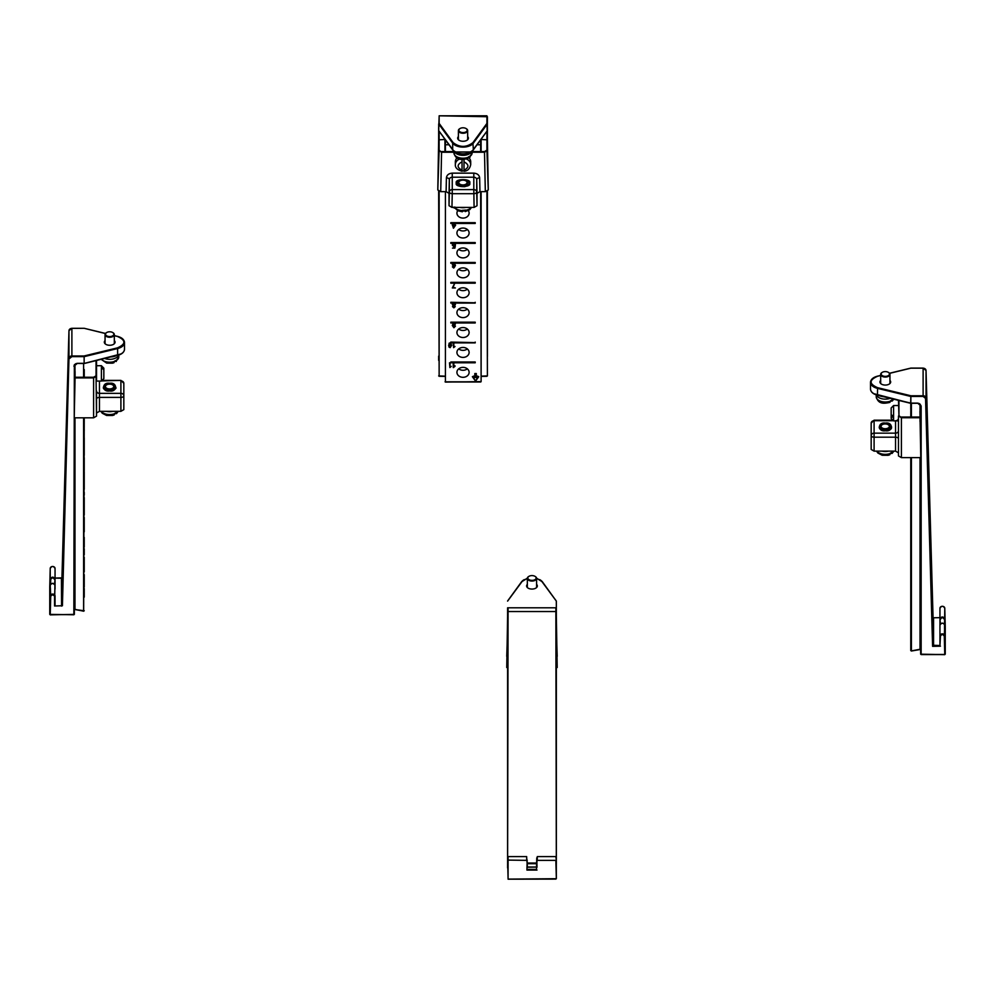 <?xml version="1.0" encoding="UTF-8"?>
<svg xmlns="http://www.w3.org/2000/svg" width="995" height="995" viewBox="0 0 995 995"><rect width="100%" height="100%" fill="white"/><g stroke="black" fill="none" stroke-linecap="round" stroke-linejoin="round"><path stroke-width="1.49" d="M932.999 617.684L926.034 370.501A2.923 2.388 180 0 0 923.111 368.175L923.111 396.445L925.549 398.386L932.601 646.34L933.061 617.671L926.034 370.513L926.034 398.099L933.061 645.257L939.952 645.531L939.952 617.945M923.111 396.445L910.86 396.445L910.86 403.124L917.726 403.124L921.146 405.91L921.146 654.461L944.765 654.461L944.28 636.116C942.974 634.113 941.693 634.126 940.437 636.141L939.952 645.531L939.952 634.586M940.437 646.19L932.601 646.34L933.559 645.643L933.559 618.069L932.576 617.397M889.94 380.413A5.361 3.097 180 0 1 890.674 381.968A5.361 3.097 180 0 1 885.314 385.065A5.361 3.097 180 0 1 879.941 381.968A5.361 3.097 180 0 1 880.674 380.413M880.674 375.501L877.565 376.259C868.958 380.065 868.958 383.871 877.565 387.677L910.86 395.761L923.111 395.761A2.923 2.388 -0 0 1 926.034 398.099L925.549 398.386M939.952 617.659L933.434 617.783M921.146 405.91L920.649 451.954L920.649 405.811M921.146 649.038L911.333 651.029L920.649 649.436L920.649 457.625L920.649 654.175L944.765 654.66L944.777 635.817A2.413 1.965 180 0 0 939.952 635.867L940.437 636.141M920.649 624.736L920.649 617.024M920.649 604.836L920.649 597.124M920.649 584.936L920.649 577.212M920.649 565.023L920.649 557.312M920.649 545.123L920.649 537.412M920.649 525.223L920.649 517.512M920.649 505.323L920.649 497.612M920.649 485.423L920.649 477.699M920.649 465.511L920.649 457.799M920.649 445.611L920.649 437.899M920.649 425.711L920.649 417.999M939.952 628.778L939.952 608.281A2.413 1.965 -0 0 1 944.777 608.243L945.25 626.601L944.777 608.231L944.529 628.579M910.674 403.199L873.958 393.721M945.026 628.691L944.777 625.084C943.123 622.484 941.519 622.497 939.952 625.121C941.568 622.634 943.185 622.621 944.777 625.084L944.28 636.116M940.437 623.89L939.952 619.027C941.519 616.328 943.123 616.315 944.777 618.977L944.404 624.039M945.026 634.511L944.777 625.071M911.395 457.625L911.395 650.817L910.761 642.919M910.761 638.84L910.761 517.512M910.761 497.612L910.761 469.093M910.761 576.64L910.761 577.722M910.761 539.8L910.761 536.591M910.761 409.38L910.761 403.323L917.726 403.249A2.923 2.388 -0 0 1 920.649 405.637L917.726 403.249M910.761 650.543L910.761 457.799M910.761 498.495L910.761 497.065M910.761 499.739L910.761 498.793M910.761 560.633L910.761 559.078M910.761 417.042L910.86 403.249M910.761 578.841L910.761 579.898M910.761 518.544L910.761 516.828M910.761 557.063L910.761 558.207M919.927 411.296L920.773 457.625L901.395 457.625L898.473 455.934L898.473 416.034L901.395 417.726L898.958 415.636L898.958 400.463M898.473 405.525L893.597 405.525L891.159 407.962L891.159 414.815L893.597 416.01L893.597 420.885L898.473 420.885L898.473 452.824L895.55 451.133L874.095 451.133L871.172 449.441L871.172 423.099A2.923 2.388 -0 0 1 874.095 420.711L892.714 420.711M898.473 400.338L898.958 415.636M871.172 436.668L871.172 423.099L874.095 420.176L874.095 433.161A2.923 2.388 -0 0 0 871.172 435.549A2.923 1.642 180 0 0 874.095 437.191L874.095 433.161L895.55 433.161A2.923 2.388 180 0 0 898.473 430.773M487.401 127.348L487.401 139.785M487.401 191.152L487.401 356.496M487.401 346.447L487.401 344.183M487.401 117.273L487.363 130.668M467.662 136.601A5.361 3.097 180 0 1 468.396 138.168A5.361 3.097 180 0 1 463.023 141.265A5.361 3.097 180 0 1 457.663 138.168A5.361 3.097 180 0 1 458.396 136.601M438.695 130.668L439.143 116.34L439.143 123.417L453.148 142.646C459.727 147.608 466.319 147.608 472.911 142.646L486.916 123.417L486.916 115.806L439.143 115.806L487.401 116.738M438.658 127.348L438.658 139.785M438.658 191.152L439.143 376.172L439.143 191.388M438.658 356.098L438.658 360.389M470.784 151.999L455.275 151.999M480.983 381.806L445.076 381.806M455.001 366.359L453.235 367.565L453.235 362.777L450.834 362.777L450.834 361.981L475.212 361.981L475.212 362.777L453.819 362.777L453.819 366.496L455.001 365.787M454.889 265.715L453.732 266.349L452.315 264.807L453.26 263.265L450.834 263.265L450.834 262.469L475.212 262.469L475.212 263.265L454.392 263.265L455.474 265.491L453.757 268.053L452.389 266.859L454.615 267.046L454.889 263.588M452.315 225.144L452.974 223.465L450.834 223.465L450.834 222.669L475.212 222.669L475.212 223.465L453.558 223.465L453.558 224.609L455.635 225.144L453.446 228.241L452.315 224.609M453.148 207.109L453.931 207.855L454.802 206.997M454.703 208.154L452.538 207.109M455.449 326.149L453.931 327.753L452.29 325.452L453.434 322.977L450.834 322.977L450.834 322.181L475.212 322.181L475.212 322.977L454.578 322.977L455.362 324.071L453.994 323.363L452.887 325.203L454.019 324.581L455.449 326.149M451.718 345.215L450.15 347.653L449.068 347.155L448.596 345.215L450.163 342.778L451.718 345.215M454.74 283.239L453.073 287.381L455.411 287.953L452.315 287.953L454.74 283.239M449.889 367.565L449.504 362.765L450.101 366.496L451.27 366.359L449.889 367.565L450.101 363.026M468.297 210.617A6.094 4.975 0 0 1 469.118 213.117A6.094 4.975 0 0 1 463.023 218.092A6.094 4.975 0 0 1 456.929 213.117A6.094 4.975 0 0 1 457.712 210.691M456.929 233.017A6.094 4.975 0 0 1 463.023 228.042A6.094 4.975 0 0 1 469.118 233.017A6.094 4.975 0 0 1 463.023 237.992A6.094 4.975 0 0 1 456.929 233.017M475.212 242.569L475.212 243.365L454.18 243.365L455.449 244.683L453.919 243.837L452.887 245.006L453.919 246.088L455.349 245.69L454.877 248.141L452.489 248.141L454.416 247.581L454.665 246.3L453.757 246.598L452.265 245.044L453.633 243.365L450.834 243.365L450.834 242.569L475.212 242.569L454.18 243.365M456.929 252.917A6.094 4.975 0 0 1 463.023 247.942A6.094 4.975 0 0 1 469.118 252.917A6.094 4.975 0 0 1 463.023 257.892A6.094 4.975 0 0 1 456.929 252.917M456.929 272.829A6.094 4.975 0 0 1 463.023 267.854A6.094 4.975 0 0 1 469.118 272.829A6.094 4.975 0 0 1 463.023 277.804A6.094 4.975 0 0 1 456.929 272.829M450.834 282.381L475.212 282.381L475.212 283.177L450.834 283.177L450.834 282.381L475.212 282.381M456.929 292.729A6.094 4.975 0 0 1 463.023 287.754A6.094 4.975 0 0 1 469.118 292.729A6.094 4.975 0 0 1 463.023 297.704A6.094 4.975 0 0 1 456.929 292.729M475.212 302.281L475.212 303.077L454.491 303.077L455.449 304.433L454.541 305.652L455.25 306.622L453.882 307.853L452.489 306.609L453.198 305.652L452.29 304.42L453.247 303.077L450.834 303.077L450.834 302.281L475.212 302.791L454.491 303.077M456.929 312.629A6.094 4.975 0 0 1 463.023 307.654A6.094 4.975 0 0 1 469.118 312.629A6.094 4.975 0 0 1 463.023 317.604A6.094 4.975 0 0 1 456.929 312.629M456.929 332.529A6.094 4.975 0 0 1 463.023 327.554A6.094 4.975 0 0 1 469.118 332.529A6.094 4.975 0 0 1 463.023 337.504A6.094 4.975 0 0 1 456.929 332.529M475.212 342.081L475.212 342.877L453.819 342.877L453.819 346.596L455.001 346.459L453.62 347.653L453.235 342.877L450.834 342.877L450.834 342.081L475.212 342.603L453.819 342.877M456.929 352.429A6.094 4.975 0 0 1 463.023 347.454A6.094 4.975 0 0 1 469.118 352.429A6.094 4.975 0 0 1 463.023 357.404A6.094 4.975 0 0 1 456.929 352.429M472.389 376.719L473.67 376.098L474.826 377.702L474.826 373.535L476.294 373.535L476.294 377.702L477.451 376.098L478.732 376.719L475.56 381.097L472.389 376.719M456.929 372.341A6.094 4.975 0 0 1 463.023 367.366A6.094 4.975 0 0 1 469.118 372.341A6.094 4.975 0 0 1 463.023 377.316A6.094 4.975 0 0 1 456.929 372.341M445.424 191.649L445.424 382.092L481.12 381.607L480.635 191.649M481.095 191.649L481.12 381.607L481.12 191.649M475.212 361.981L453.819 362.777M450.834 361.981L453.235 362.777M475.212 262.469L454.392 263.265M450.834 262.469L453.26 263.265M453.446 228.241L453.558 223.863M450.834 222.669L475.212 222.669M450.834 322.181L475.212 322.181M453.073 287.381L453.073 286.473M462.501 211.04A6.094 4.975 180 0 0 465.013 210.778M458.72 229.497A6.094 4.975 180 0 0 467.339 229.497M450.834 242.569L453.633 243.365M458.72 249.397A6.094 4.975 180 0 0 467.339 249.397M458.72 269.309A6.094 4.975 180 0 0 467.339 269.309M458.72 289.209A6.094 4.975 180 0 0 467.339 289.209M450.834 302.281L453.247 303.077M458.72 309.109A6.094 4.975 180 0 0 467.339 309.109M458.72 329.009A6.094 4.975 180 0 0 467.339 329.009M450.834 342.081L453.235 342.877M458.72 348.909A6.094 4.975 180 0 0 467.339 348.909M472.613 376.607L475.56 381.097M475.56 380.675L478.495 376.607M476.294 377.279L476.294 373.535M474.826 373.535L474.826 377.279M458.72 368.822A6.094 4.975 180 0 0 467.339 368.822M453.62 363.337L453.62 367.565M454.392 262.991L453.26 262.991M454.491 302.791L453.247 302.791M453.235 343.437L453.62 347.653M454.802 263.501L453.844 265.839L452.912 263.464M455.063 224.609L453.558 227.295L453.558 224.609M452.949 325.116L452.949 326.173L453.882 325.091L454.839 326.124L454.839 324.843M451.121 343.151L450.175 347.168L449.193 343.138M452.912 264.769L453.807 262.991M454.802 264.807L453.807 263.65M453.558 225.144L455.063 225.144M454.839 326.124L453.869 327.268L452.949 326.173M454.802 324.121L454.802 323.089M449.193 345.215L450.138 342.778M451.121 345.215L450.138 343.263M454.653 305.701L453.869 307.368L453.086 305.689M454.839 303.251L453.882 305.39L452.899 303.251M452.887 323.338L452.887 325.091M453.086 306.609L453.869 305.39M454.653 306.647L453.869 305.875M452.899 304.42L453.869 302.791M454.839 304.433L453.869 303.463M454.877 248.141L454.877 245.628M452.887 243.675L452.887 245.006M454.827 243.601L454.827 244.733M446.046 144.76L448.919 144.76M477.14 144.76L480.013 144.76M481.12 139.462L487.413 139.847L488.259 189.97L485.324 191.649L479.951 191.649L477.028 193.341L477.028 205.729L474.093 207.42L451.954 207.42L449.031 205.729L449.031 193.341L446.108 191.649L440.723 191.649L437.8 189.97L438.646 139.847L444.939 139.462M438.646 139.847L438.646 150.556L441.569 152.247L439.131 150.158L439.131 139.462M472.115 152.247L484.49 152.247L487.413 150.556L487.413 139.847M451.954 207.42L452.252 193.689A2.923 1.692 -178.8 0 1 449.33 191.948L449.33 179.573L449.031 193.341M477.028 205.729L476.729 191.948A2.923 1.692 178.8 0 1 473.807 193.689L452.252 193.689L452.252 173.142L473.807 173.142C477.289 173.428 479.242 174.996 479.652 177.844L479.951 191.649M526.94 867.23L536.529 867.105L537.263 857.615L537.263 860.364L555.857 860.364L556.342 878.709L555.857 607.796L508.084 607.796L507.599 867.951M556.342 863.635L556.342 601.117L541.852 581.49L536.603 578.306M508.084 879.107L556.342 878.709L508.084 879.107L507.599 857.901M507.599 608.194L507.599 857.081M507.599 607.796L507.599 611.763M536.603 584.401A5.361 3.097 180 0 1 537.337 585.968A5.361 3.097 180 0 1 531.977 589.065A5.361 3.097 180 0 1 526.604 585.968A5.361 3.097 180 0 1 527.338 584.401M527.338 578.306L522.089 581.49L507.599 601.117M556.342 616.527L556.342 863.299M556.342 607.796L556.342 611.763M556.342 860.09L555.857 856.596L537.288 856.596L537.263 857.615M507.599 860.09L526.691 860.364L526.691 857.615L527.412 867.105M536.529 867.105L536.765 857.889L537.001 867.23M537.001 870.078L526.94 870.078L527.412 869.394L536.529 869.394L536.765 860.078M507.599 667.533L506.741 667.533L507.587 616.912L506.741 667.533M557.2 667.533L556.354 616.912L557.2 667.533L556.342 667.533M557.2 656.339L555.869 616.539M508.072 616.539L506.741 656.339M62.399 578.394L61.441 578.257L62.399 578.394L61.441 578.257L62.399 578.394L61.939 605.457L68.966 358.287L68.966 330.701L61.939 577.871L55.048 578.045M114.325 340.601A5.361 3.097 180 0 1 115.059 342.168A5.361 3.097 180 0 1 109.686 345.265A5.361 3.097 180 0 1 104.326 342.168A5.361 3.097 180 0 1 105.06 340.601M61.566 606.129L61.441 578.257L55.048 578.132L54.563 605.992L62.424 605.744L68.966 358.287A2.923 2.388 -0 0 1 71.889 355.961L84.14 355.961L117.435 347.877C126.042 344.071 126.042 340.265 117.435 336.459L114.325 335.701M74.351 364.68L73.854 614.649L50.235 614.649L50.72 596.303C52.026 594.463 53.307 594.475 54.563 596.341L54.563 605.992M74.351 378.187L74.351 385.911L74.351 378.187M74.351 398.099L74.351 405.811L74.351 398.099M74.351 417.999L74.351 425.711L74.351 417.999M74.351 437.899L74.351 445.611L74.351 437.899M74.351 457.799L74.351 465.511L74.351 457.799M74.351 477.699L74.351 485.423L74.351 477.699M74.351 497.612L74.351 505.323L74.351 497.612M74.351 517.512L74.351 525.223L74.351 517.512M74.351 537.412L74.351 545.123L74.351 537.412M74.351 557.312L74.351 565.023L74.351 557.312M74.351 577.212L74.351 584.936L74.351 577.212M55.048 605.719L55.048 596.055A2.413 1.965 180 0 0 50.223 596.017L50.235 614.86L74.351 614.375L74.351 417.813L74.351 609.624L75.048 609.562L74.326 609.686M49.75 586.764L50.223 568.431A2.413 1.965 -0 0 1 55.048 568.481L55.048 588.965M50.72 596.303L50.223 585.284C51.877 582.672 53.481 582.684 55.048 585.321L54.563 596.341M121.042 353.921L84.326 363.399M55.048 568.481C53.481 565.844 51.877 565.832 50.223 568.431L50.223 579.177C51.877 576.503 53.481 576.528 55.048 579.214L54.563 584.09M50.223 585.284L49.974 594.699L50.471 588.779M49.974 594.699L50.223 585.271C51.678 582.946 53.295 582.958 55.048 585.321M84.239 417.813L83.667 611.216L74.986 609.35L74.986 417.813M84.239 589.687L84.239 591.689M84.239 574.637L84.239 587.125M84.239 588.505L84.239 592.659M84.239 471.543L84.239 489.291M84.239 437.899L84.239 449.64M84.239 450.026L84.239 455.225M84.239 430.499L84.239 429.84L84.239 430.499M84.239 554.737L84.239 550.347M84.239 537.412L84.239 547.126M84.239 548.705L84.239 549.75M84.239 570.433L84.239 557.312M84.239 497.612L84.239 514.937M84.239 591.838L84.239 593.841M84.239 377.242L84.239 369.58M84.239 457.799L84.239 467.165M84.239 467.488L84.239 470.026M84.239 469.814L84.239 470.635M84.239 495.037L84.239 492.326M84.239 517.512L84.239 527.499M84.239 529.24L84.239 531.827M84.239 530.012L84.239 529.303L84.239 530.012M84.239 527.437L84.239 529.365M84.239 597.124L84.239 594.052M83.605 611.117L75.048 609.562L84.239 610.743L83.605 611.005L83.605 417.813M84.239 550.683L84.239 549.066M84.239 571.889L84.239 569.389M84.239 531.031L84.239 529.85M96.042 360.65L96.042 375.836L93.605 377.242L75.073 377.242L75.073 371.483M99.45 411.333L96.527 413.024L96.527 390.96A2.923 2.388 0 0 0 99.45 393.348L99.45 411.333L120.905 411.333L120.905 397.391L99.45 397.391A2.923 1.642 180 0 0 96.527 399.032M96.042 375.836L96.527 416.121L93.605 417.813L74.227 417.813L75.073 377.913L93.605 377.913L96.527 376.234L96.527 360.538L96.527 365.725L101.403 365.725L103.841 368.162L103.841 377.043L103.841 368.635L101.403 366.62L101.403 367.74L103.841 369.754L103.841 378.635L101.403 381.073L101.403 367.74M103.119 380.376L120.905 380.376L123.828 383.299L123.828 409.642L120.905 411.333M75.073 377.242L75.073 377.913M123.828 383.299A2.923 2.388 180 0 0 120.905 380.911L120.905 393.348A2.923 2.388 180 0 1 123.828 395.736A2.923 1.642 180 0 1 120.905 397.391L120.905 393.348L99.45 393.348L99.45 381.073M466.12 128.591A4.627 2.674 180 0 1 466.307 128.691A4.627 2.674 180 0 1 467.662 130.581A4.627 2.674 180 0 1 466.394 132.422A4.627 2.674 180 0 1 461.307 133.069A4.627 2.674 180 0 1 458.396 130.581A4.627 2.674 180 0 1 459.752 128.691A4.627 2.674 180 0 1 459.939 128.591M466.033 131.837A4.142 2.388 180 0 1 460.138 131.9A4.142 2.388 180 0 1 460.1 128.492A4.142 2.388 180 0 1 465.958 128.492A4.142 2.388 180 0 1 466.033 131.837M454.28 151.526A9.092 5.249 0 0 0 460.859 155.183A9.092 5.249 0 0 0 469.628 153.703A9.092 5.249 0 0 0 471.767 151.526M470.548 155.904A9.092 5.249 0 0 0 472.115 152.956L470.548 155.63A9.092 5.249 180 0 1 469.628 156.29A9.092 5.249 180 0 1 468.533 156.849L467.787 158.553C462.899 159.635 456.083 161.178 453.931 152.956A9.092 5.249 0 0 0 458.993 157.658A9.092 5.249 0 0 0 468.533 157.135M470.088 157.148L468.583 157.247M535.061 576.391A4.627 2.674 180 0 1 535.248 576.491A4.627 2.674 180 0 1 536.603 578.381A4.627 2.674 180 0 1 533.221 580.956A4.627 2.674 180 0 1 528.009 579.774A4.627 2.674 180 0 1 527.338 578.381A4.627 2.674 180 0 1 528.693 576.491A4.627 2.674 180 0 1 528.88 576.391M528.432 579.227A4.142 2.388 180 0 1 529.041 576.292A4.142 2.388 180 0 1 534.9 576.292A4.142 2.388 180 0 1 534.526 579.874A4.142 2.388 180 0 1 528.432 579.227M112.783 332.591A4.627 2.674 180 0 1 112.97 332.691A4.627 2.674 180 0 1 114.325 334.581A4.627 2.674 180 0 1 112.821 336.559A4.627 2.674 180 0 1 107.821 337.031A4.627 2.674 180 0 1 105.06 334.581A4.627 2.674 180 0 1 106.415 332.691A4.627 2.674 180 0 1 106.602 332.591M112.485 335.949A4.142 2.388 180 0 1 106.701 335.837A4.142 2.388 180 0 1 106.763 332.492A4.142 2.388 180 0 1 112.622 332.492A4.142 2.388 180 0 1 112.485 335.949M104.823 358.523A9.092 5.249 0 0 0 115.83 357.951A9.092 5.249 0 0 0 118.604 355.14M116.825 360.202A9.092 5.249 0 0 0 118.778 356.956L116.825 359.929A9.092 5.249 180 0 1 115.83 360.551A9.092 5.249 180 0 1 114.674 361.061L113.94 362.74L112.41 363.175L106.676 363.113L101.229 359.394M116.34 361.471L114.674 361.272M888.398 372.391A4.627 2.674 180 0 1 888.585 372.491A4.627 2.674 180 0 1 889.94 374.381A4.627 2.674 180 0 1 888.585 376.272A4.627 2.674 180 0 1 883.535 376.856A4.627 2.674 180 0 1 880.674 374.381A4.627 2.674 180 0 1 882.03 372.491A4.627 2.674 180 0 1 882.217 372.391M888.236 375.675A4.142 2.388 180 0 1 882.378 375.675A4.142 2.388 180 0 1 882.378 372.292A4.142 2.388 180 0 1 888.236 372.292A4.142 2.388 180 0 1 888.236 375.675M876.396 394.94A9.092 5.249 0 0 0 890.177 398.323M893.771 399.206L892.216 401.072L892.689 399.542A9.092 5.249 180 0 1 891.744 400.189A9.092 5.249 180 0 1 890.625 400.736L889.878 402.428C884.99 403.348 878.436 405.015 876.222 396.756A9.092 5.249 0 0 0 881.16 401.433A9.092 5.249 0 0 0 890.625 401.022M892.216 401.072L890.724 401.109M468.521 157.421A7.674 6.268 0 0 1 470.71 161.799L470.71 164.61A7.674 6.268 0 0 0 466.456 159.013M459.603 159.013A7.674 6.268 0 0 0 455.349 164.61L455.349 161.799A7.674 6.268 0 0 1 457.016 157.906M462.053 170.829L462.053 170.829A7.674 6.268 180 0 0 464.006 170.829L464.006 170.829M462.053 161.824C456.829 164.623 456.829 167.421 462.053 170.232L462.053 158.404M464.006 158.404L464.006 170.232C469.23 167.421 469.23 164.623 464.006 161.824M893.597 417.713L891.159 416.532L891.159 418.447L893.597 420.885M891.159 416.532L891.159 411.582L891.159 416.532M101.403 381.073L96.527 381.073L96.527 365.725M112.684 384.941A4.627 2.674 180 0 1 112.87 385.04A4.627 2.674 180 0 1 114.226 386.931A4.627 2.674 180 0 1 112.87 388.821A4.627 2.674 180 0 1 107.821 389.406A4.627 2.674 180 0 1 104.96 386.931A4.627 2.674 180 0 1 106.316 385.04A4.627 2.674 180 0 1 106.502 384.941M112.522 388.224A4.142 2.388 180 0 1 106.664 388.224A4.142 2.388 180 0 1 106.664 384.841A4.142 2.388 180 0 1 112.522 384.841A4.142 2.388 180 0 1 112.522 388.224M106.316 411.333A9.092 5.249 0 0 0 112.87 411.333M118.256 411.333L116.502 413.621L116.975 412.092A9.092 5.249 180 0 1 116.017 412.738A9.092 5.249 180 0 1 114.91 413.286L114.164 414.977L112.472 415.487L106.577 415.462L102.261 413.236L100.93 411.333M116.502 413.621L114.997 413.646M888.299 424.741A4.627 2.674 180 0 1 888.485 424.84A4.627 2.674 180 0 1 889.841 426.731A4.627 2.674 180 0 1 888.485 428.621A4.627 2.674 180 0 1 883.436 429.206A4.627 2.674 180 0 1 880.575 426.731A4.627 2.674 180 0 1 881.931 424.84A4.627 2.674 180 0 1 882.117 424.741M888.137 428.024A4.142 2.388 180 0 1 882.279 428.024A4.142 2.388 180 0 1 882.279 424.641A4.142 2.388 180 0 1 888.137 424.641A4.142 2.388 180 0 1 888.137 428.024M881.931 451.133A9.092 5.249 0 0 0 888.498 451.133M893.883 451.133L892.117 453.421L892.59 451.892A9.092 5.249 180 0 1 891.644 452.538A9.092 5.249 180 0 1 890.525 453.086L889.779 454.777L888.087 455.3L882.204 455.262L877.876 453.036L876.545 451.133M892.117 453.421L890.625 453.459M466.021 180.941A4.627 2.674 180 0 1 466.207 181.04A4.627 2.674 180 0 1 467.563 182.931A4.627 2.674 180 0 1 463.471 185.592A4.627 2.674 180 0 1 458.297 182.931A4.627 2.674 180 0 1 459.653 181.04A4.627 2.674 180 0 1 459.839 180.941M463.409 184.908A4.142 2.388 180 0 1 459.205 183.577A4.142 2.388 180 0 1 460.001 180.841A4.142 2.388 180 0 1 465.859 180.841A4.142 2.388 180 0 1 466.842 183.316A4.142 2.388 180 0 1 463.409 184.908M460.051 207.42A9.092 5.249 0 0 0 463.981 207.656A9.092 5.249 0 0 0 465.822 207.42M471.257 207.42A9.092 5.249 0 0 1 465.424 210.355L465.424 210.069A9.092 5.249 180 0 1 463.981 210.243A9.092 5.249 180 0 1 462.513 210.268L462.165 211.238M465.075 211.04L464.889 210.156M879.107 395.637A10.559 6.094 0 0 0 883.535 396.719M111.465 356.906A10.559 6.094 0 0 0 115.893 355.837M923.111 368.175L910.86 368.175L889.58 373.349M917.726 403.124L910.736 403.323L877.453 395.239L877.565 387.677M910.86 396.445L910.661 403.099L877.379 395.027A11.219 6.467 0 0 1 870.513 389.057L870.513 382.366A11.219 6.467 0 0 0 877.379 388.336L910.661 396.42L910.86 395.761L910.86 396.445M873.958 377.69A11.219 6.467 0 0 0 870.513 382.366C870.774 379.406 873.088 377.354 877.453 376.185L880.674 375.401M944.765 654.573L921.146 654.573M945.25 654.163L945.25 626.589L945.25 654.163M920.064 649.25L911.395 650.917M920.649 649.436L920.014 649.163L920.014 457.625M920.014 421.569L920.014 404.194M877.565 395.164L877.453 395.239C873.088 394.07 870.774 392.005 870.513 389.057M940.437 619.288C941.693 617.248 942.974 617.236 944.28 619.263M911.395 417.042L911.395 403.336M919.927 417.042L901.395 417.042M901.395 457.625L901.395 417.726L919.927 417.726M880.886 429.753A6.169 3.557 180 0 1 879.244 427.328A6.169 3.557 180 0 1 885.401 423.771A6.169 3.557 180 0 1 891.57 427.328A6.169 3.557 180 0 1 889.928 429.753M874.095 451.133L874.095 437.191L895.55 437.191A2.923 1.642 180 0 1 898.473 438.832M895.55 451.133L895.55 420.885M885.401 430.773C893.311 432.141 893.311 421.731 885.401 423.099C877.503 421.731 877.503 432.141 885.401 430.773M895.55 420.711A2.923 2.388 180 0 0 898.473 418.323M486.916 131.328L486.928 150.158L484.49 151.563L472.115 151.563M486.916 191.388L487.401 375.899L481.12 376.297M453.148 142.646L452.688 143.143A11.219 6.467 -0 0 0 463.023 147.111A11.219 6.467 -0 0 0 473.359 143.143L487.363 123.927L486.916 123.417L487.152 130.892M472.911 150.121L487.363 130.619L473.359 149.835L472.911 142.646M438.695 123.927L452.688 143.143L452.688 149.835A11.219 6.467 -0 0 0 463.023 153.802A11.219 6.467 -0 0 0 473.359 149.835L473.309 150.009C466.456 155.257 459.603 155.257 452.75 150.009L438.695 130.619L438.695 123.927M444.939 376.297L438.658 375.899L444.939 376.172M439.143 139.462L439.143 131.328M453.148 150.121L438.894 130.892M487.401 375.899L481.12 376.172M481.12 376.384L486.916 376.297M480.635 382.005L445.424 382.005M439.143 376.297L444.939 376.384M481.095 151.563L481.095 139.325M445.424 139.959L445.424 151.563M480.635 151.563L480.635 139.959M444.964 139.325L444.964 151.563L444.939 139.288M449.068 347.155L449.068 343.287M453.994 323.363L453.994 322.691M453.919 243.091L453.919 243.837M453.931 151.563L441.569 151.563M486.928 150.158L488.259 189.97M437.8 189.97L439.131 150.158M485.324 191.649L484.49 151.563M440.723 191.649L441.569 152.247L453.931 152.247M458.496 185.891A6.169 3.557 180 0 1 456.867 183.478A6.169 3.557 180 0 1 463.023 179.908A6.169 3.557 180 0 1 469.192 183.478A6.169 3.557 180 0 1 467.55 185.891M446.108 191.649L446.407 177.844C446.817 174.996 448.77 173.428 452.252 173.142M446.407 177.844A2.923 1.692 -178.8 0 1 449.33 179.573A2.923 2.388 180 0 1 452.252 177.222L473.807 177.222L473.807 173.142M449.031 205.729L449.33 191.948A2.923 2.388 0 0 1 452.252 189.61L473.807 189.61L474.093 207.42M477.028 193.341L476.729 179.573L476.729 191.948A2.923 2.388 180 0 0 473.807 189.61L473.807 177.222A2.923 2.388 180 0 1 476.729 179.573A2.923 1.692 178.8 0 1 479.652 177.844M456.369 183.08C454.006 187.645 472.053 187.645 469.677 183.08C472.053 178.515 454.006 178.515 456.369 183.08M556.342 611.539L507.599 611.539M527.313 863.038L536.641 863.038M536.616 863.71L527.325 863.71M556.342 608.194L556.304 600.955M555.857 879.107L508.084 879.194L508.084 856.596L526.654 856.596L526.691 857.615M541.852 581.49L556.106 600.719M542.076 581.49A11.219 6.467 0 0 0 539.725 579.625M524.216 579.625A11.219 6.467 0 0 0 521.865 581.49M507.848 600.719L522.089 581.49M507.637 600.955L521.691 581.602L527.35 578.194M526.94 870.078L527.176 860.078M69.451 358.586L71.889 356.633L71.889 328.375A2.923 2.388 180 0 0 68.966 330.701L61.939 577.871M61.441 605.843L62.424 605.744M71.889 328.375L84.14 328.288L105.42 333.536M71.889 356.633L84.14 356.633L84.14 363.324L77.274 363.324L73.854 366.11M50.223 568.431L50.235 614.773M117.435 347.877L117.621 348.536A11.219 6.467 0 0 0 124.487 342.566A11.219 6.467 0 0 0 121.042 337.89M77.274 363.436L74.351 365.824A2.923 2.388 -0 0 1 77.274 363.436L84.14 363.523L84.14 355.961L84.339 356.608L117.621 348.536L117.621 355.215A11.219 6.467 0 0 0 124.487 349.245L124.487 342.566C124.226 339.606 121.912 337.541 117.547 336.385L114.325 335.601M84.14 363.436L77.274 363.324M49.974 588.891L50.72 579.451C52.026 577.436 53.307 577.436 54.563 579.488M75.147 609.487L73.854 610.022M117.621 355.215L84.264 363.511L117.621 355.215M73.854 614.773L49.75 614.375L49.75 586.776M74.986 584.936L74.986 577.212M74.986 565.023L74.986 557.312M74.986 545.123L74.986 537.412M74.986 525.223L74.986 517.512M74.986 505.323L74.986 497.612M74.986 485.423L74.986 477.699M74.986 465.511L74.986 457.799M74.986 445.611L74.986 437.899M74.986 425.711L74.986 417.999M74.986 365.998L74.986 381.769M117.435 355.352L117.547 355.426C121.912 354.27 124.226 352.205 124.487 349.245M50.596 584.239L50.72 579.451M83.605 363.523L83.605 377.242M93.605 417.813L93.605 377.242M105.072 389.953A6.169 3.557 180 0 1 103.43 387.528A6.169 3.557 180 0 1 109.599 383.971A6.169 3.557 180 0 1 115.756 387.528A6.169 3.557 180 0 1 114.114 389.953M109.599 383.286C101.689 381.918 101.689 392.341 109.599 390.973C117.497 392.341 117.497 381.918 109.599 383.286M120.905 380.376L102.286 380.911M101.565 359.307A9.092 5.249 0 0 0 114.674 361.347M892.689 399.828A9.092 5.249 0 0 0 893.435 399.119M893.597 405.525L893.597 416.01M101.403 366.62L101.403 365.725M116.975 412.365A9.092 5.249 0 0 0 117.982 411.333M101.204 411.333A9.092 5.249 0 0 0 114.91 413.559M892.59 452.178A9.092 5.249 0 0 0 893.597 451.133M876.831 451.133A9.092 5.249 0 0 0 890.525 453.372M454.603 207.42A9.092 5.249 0 0 0 462.513 210.554M926.034 370.501L923.111 368.088L910.86 368.088L889.505 373.262M944.777 608.231C943.123 605.644 941.519 605.656 939.952 608.281M891.57 427.328C890.251 428.186 894.318 428.82 885.401 430.686C881.533 430.375 879.48 429.255 879.244 427.328M874.095 420.176L891.881 420.176M481.12 151.563L481.12 139.288M469.192 183.478C470.187 184.112 468.72 185.182 464.789 186.687C456.207 186.699 457.663 184.548 456.867 183.478M556.342 601.117L542.25 581.602L536.591 578.194M527.412 867.018L536.529 867.018M68.966 330.701L71.889 328.288L84.14 328.288L105.495 333.449M115.756 387.528C116.626 388.187 115.258 389.244 111.676 390.687C104.189 391.197 102.871 387.863 103.43 387.528M458.396 130.581L458.396 139.723M467.662 130.581L467.662 139.723M453.931 151.252L453.931 152.956M472.115 151.252L472.115 152.956M527.338 578.381L527.338 587.523M536.603 578.381L536.603 587.523M105.06 334.581L105.06 343.723M114.325 334.581L114.325 343.723M118.778 355.078L118.778 356.956M880.674 374.381L880.674 383.535M889.94 374.381L889.94 383.535M876.222 394.878L876.222 396.756M455.349 164.61C455.076 167.657 457.314 169.871 462.053 171.277M464.006 171.277C467.588 171.041 469.827 168.827 470.71 164.61M104.96 386.931L104.96 389.717M114.226 386.931L114.226 389.717M880.575 426.731L880.575 429.392M889.841 426.731L889.841 429.641M458.297 182.931L458.297 185.605M467.563 182.931L467.563 185.729M462.364 211.798L457.775 210.716L454.305 207.42M471.568 207.42L469.727 209.709L465.274 211.599"/></g></svg>
